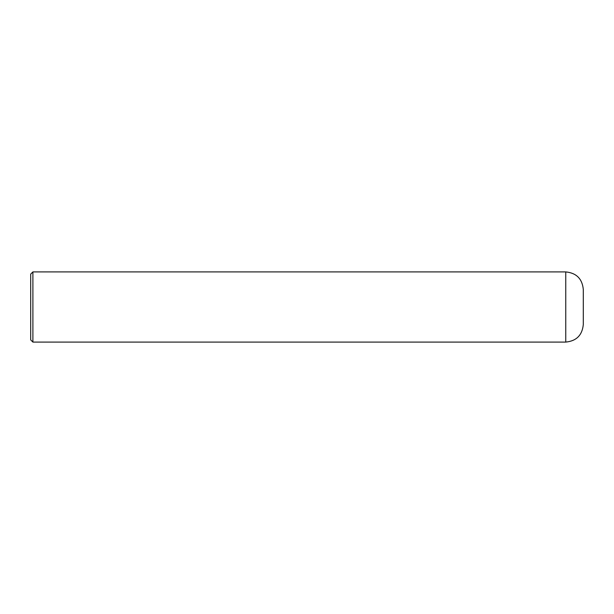 <?xml version="1.0" encoding="UTF-8"?>
<svg xmlns="http://www.w3.org/2000/svg" width="614" height="614" viewBox="0 0 614 614"><rect width="100%" height="100%" fill="white"/><g stroke="black" fill="none" stroke-linecap="round" stroke-linejoin="round"><path stroke-width="0.92" d="M565.755 342.082L565.755 271.918C576.408 272.954 582.256 278.802 583.3 289.455L583.3 324.545C582.256 335.198 576.408 341.046 565.755 342.082L32.895 342.082L30.7 339.895L30.7 274.105L32.895 271.918L32.895 342.082M565.755 271.918L32.895 271.918"/></g></svg>
